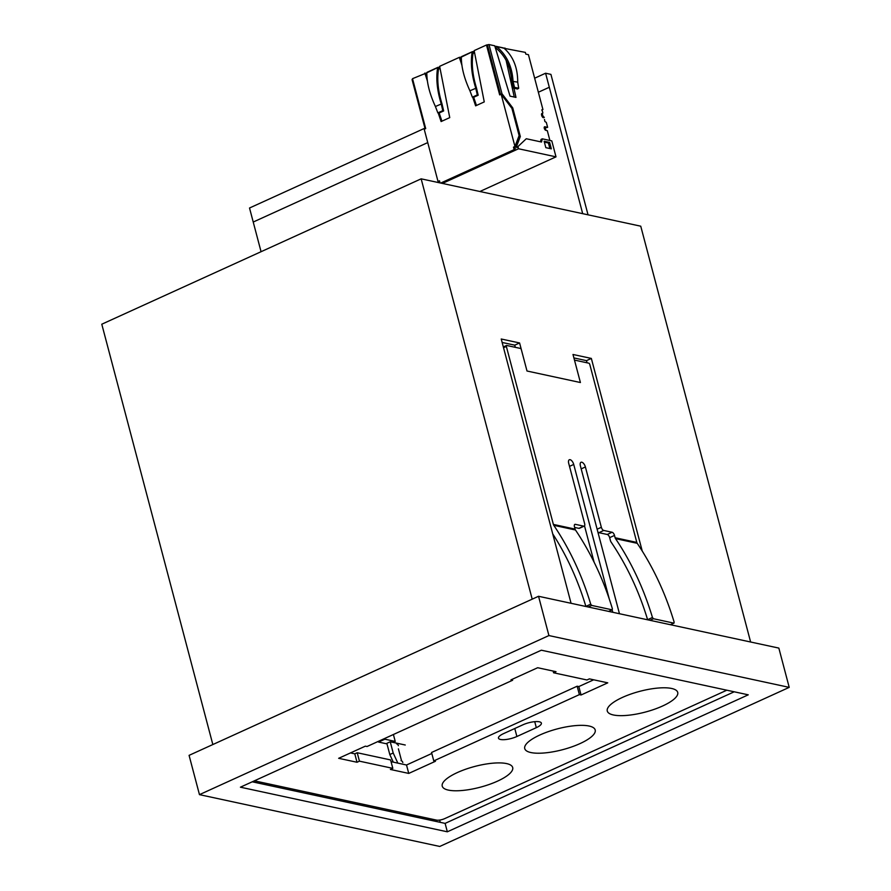 <?xml version="1.0" encoding="UTF-8"?>
<svg xmlns="http://www.w3.org/2000/svg" width="891" height="891" viewBox="0 0 891 891"><rect width="100%" height="100%" fill="white"/><g stroke="black" fill="none" stroke-linecap="round" stroke-linejoin="round"><path stroke-width="1.34" d="M212.838 744.542L101.786 324.213L421.153 178.835L640.752 226.191L750.623 642.01M571.064 603.285L501.232 339.003L519.587 342.957L527.004 371.012L580.409 382.529L572.991 354.473L591.346 358.427L642.244 551.05M515.31 347.323L514.742 345.162L502.145 342.456M519.587 342.957L514.742 345.162M587.069 362.793L586.49 360.643L573.904 357.926M591.346 358.427L586.49 360.643M421.153 178.835L532.205 599.164M393.098 742.392L395.225 741.423L393.399 734.507M384.689 738.472L384.879 739.196L378.564 742.069L386.984 743.885M378.374 741.345L378.564 742.069M384.879 739.196L395.225 741.423M439.664 820.076L440.254 822.337M734.206 691.795L445.11 823.384L252.253 781.797M447.338 831.804L748.262 694.824L541.338 650.207L240.414 787.187L447.338 831.804L445.11 823.384M199.461 794.638L439.753 846.45L789.214 687.373L778.845 648.091L538.543 596.279L189.081 755.356L199.461 794.638L548.923 635.561L538.543 596.279M789.214 687.373L548.923 635.561M401.039 760.658A3.041 2.517 102.2 0 1 402.832 762.529M396.595 743.829A3.041 2.517 102.2 0 1 398.377 745.689M261.063 251.708L249.525 208.004L424.896 128.17L249.525 208.004L253.222 222.037L427.747 142.593M588.038 214.82L550.928 74.387L545.593 73.229L534.656 78.208L545.593 73.229L582.692 213.673M542.753 112.199L541.806 109.849L542.931 109.548L528.43 54.674L525.801 54.106L525.356 52.391L504.172 48.326M545.893 130.353L545.225 127.836L544.189 127.613M425.118 128.839L412.054 79.566L412.678 79.288M440.054 182.911L439.508 180.806L438.027 181.486L424.216 129.24L425.698 128.571L412.522 78.675L426.811 72.85M439.798 66.936L437.592 67.894C435.911 78.586 437.113 90.581 441.223 103.857L442.782 110.64L437.86 112.89L438.728 113.19L443.662 110.941L442.782 110.64M438.227 113.012L441.112 121.555L449.743 117.623L439.642 66.324L459.366 57.347L461.338 57.135M474.324 51.221L472.119 52.179C470.426 62.882 471.64 74.866 475.738 88.142L477.309 94.925L472.375 97.175L473.244 97.475L478.177 95.226L477.309 94.925M472.742 97.297L475.627 105.84L484.259 101.908L474.157 50.62L486.486 45.007L499.673 94.892L501.143 94.223L511.924 108.379L519.119 135.599L514.953 146.469L501.143 94.223M513.94 88.231L515.978 97.42L510.053 96.139L494.75 45.797L488.981 44.55L486.486 45.007M494.95 46.566L495.708 47.847C505.531 55.91 510.866 67.048 511.735 81.248L513.294 88.098L517.537 89.011L518.696 88.254L514.463 87.34L513.294 88.098M549.87 148.53L548.41 142.994L544.368 142.126M488.981 44.55L501.978 93.733L500.497 94.401L487.5 45.218M540.492 141.803L541.06 139.397L542.296 138.829L541.539 142.025L526.28 138.74L516.858 147.616L516.535 146.414L520.322 136.535L512.748 107.889L501.978 93.733M516.858 147.616L526.28 138.74M549.903 140.477L547.308 130.654L545.827 130.342A1.927 0.924 65.5 0 1 544.39 128.638A1.927 0.924 65.5 0 1 544.557 126.8A1.927 0.924 65.5 0 1 544.88 126.778L544.323 127.034M544.457 119.405L544.902 121.532L546.317 122.379L547.642 127.368L544.88 126.778M504.919 47.991L505.275 49.306M511.267 76.214L509.596 68.674M543.41 117.723A2.161 1.036 -114.5 0 1 541.695 115.462L541.617 115.184A2.161 1.036 -114.5 0 1 541.917 113.469L542.842 113.057A2.161 1.036 65.5 0 0 542.541 114.761L542.619 115.05A2.161 1.036 65.5 0 0 544.334 117.3L543.41 117.723M544.134 141.246L545.827 147.661L551.34 148.853L549.647 142.437L544.134 141.246M518.083 147.06L518.54 148.764L556.006 156.849L479.881 191.498M542.296 138.829L551.785 140.878L556.006 156.849M516.535 146.414L515.054 147.082L518.707 136.679M514.809 148.552L515.054 147.082M439.608 181.43L439.553 182.8M518.54 148.764L442.415 183.423M545.225 127.836L547.642 127.368M541.862 110.038L542.931 109.548M439.786 182.087L439.163 182.722M514.953 146.469L513.472 147.138L514.129 149.632L515.154 149.855L514.697 148.14L515.377 148.285M441.736 183.268L515.154 149.855M440.711 183.056L514.129 149.632M424.851 73.062L427.402 80.992M459.366 57.347L461.917 65.277M425.297 74.777L426.31 74.989L426.945 76.871M439.163 112.99L441.925 121.176M425.865 73.285L426.31 74.989M438.806 67.393L439.185 68.819L438.506 69.119M439.185 68.819L438.238 67.304L426.811 72.806C426.789 82.74 429.651 93.978 435.409 106.508L437.86 112.89M443.662 110.941L441.958 103.712C437.982 90.826 436.857 79.176 438.572 68.752L437.592 67.894M459.812 59.062L460.836 59.285L461.471 61.156M460.38 57.57L460.836 59.285M473.678 97.275L476.451 105.472M473.321 51.678L473.7 53.104L473.021 53.415M473.7 53.104L472.765 51.589L461.338 57.091C461.304 67.037 464.166 78.263 469.925 90.793L472.375 97.175M478.177 95.226L476.485 88.009C472.508 75.111 471.372 63.461 473.088 53.037L472.119 52.179M512.748 107.889L511.857 108.29M520.322 136.535L518.84 137.203M425.052 128.749L425.675 128.471M549.647 142.437L548.41 142.994M514.274 97.052L506.099 60.287M496.554 48.515L495.441 48.281M495.351 47.991L496.521 46.555C506.634 54.897 512.136 66.413 513.027 81.103L514.463 87.34M495.307 46.41L496.521 46.555L495.307 46.41M502.88 48.047L503.994 48.17C513.171 56.311 517.749 67.627 517.704 82.117L518.696 88.254M397.854 763.13L393.198 753.006L390.236 741.78L405.249 745.01M393.299 762.15L389.801 754.543L393.198 753.006M389.801 754.543L386.839 743.328L390.236 741.78M398.388 748.83L401.362 760.056M512.37 679.232L512.637 680.234L510.966 679.878L537.663 667.727L556.017 671.68L553.589 672.783L586.969 679.978L589.385 678.875L607.751 682.84L581.055 694.991L579.384 694.624L577.156 686.215L431.545 752.494L433.772 760.903L435.443 761.27L408.746 773.421L406.519 765.001L431.812 753.485M408.746 773.421L390.392 769.456L392.82 768.354L390.592 759.934L357.224 752.739L359.441 761.159L357.013 762.262L354.796 753.842L357.224 752.739M391.049 761.66L406.519 765.001M581.055 694.991L578.827 686.571L593.684 679.8M577.156 686.215L578.827 686.571M553.589 672.783L553.133 671.057M357.013 762.262L338.658 758.308L365.355 746.157L367.025 746.513L512.637 680.234M350.497 752.917L354.796 753.842M433.772 760.903L579.384 694.624M726.822 690.202L444.709 818.617A6.07 1.793 -14.8 0 1 436.523 820.11L254.381 780.828M359.441 761.159L392.82 768.354M522.961 724.784A12.151 3.575 -14.8 0 1 534.711 721.677A12.151 3.575 -14.8 0 1 541.383 723.124A12.151 3.575 -14.8 0 1 536.315 727.669L516.891 736.501A12.151 3.575 -14.8 0 1 505.141 739.608A12.151 3.575 -14.8 0 1 498.481 738.171A12.151 3.575 -14.8 0 1 503.549 733.627L522.961 724.784M603.753 530.457L612.095 532.261L607.239 534.466L598.897 532.673L603.753 530.457A3.041 1.459 -114.5 0 1 601.347 527.294L585.398 466.962A4.555 2.183 65.5 0 0 581.01 462.273A4.555 2.183 65.5 0 0 580.397 465.882L619.457 613.721M649.996 620.314L653.459 618.733L652.457 617.485L647.601 619.69A297.627 246.161 -77.8 0 0 611.193 542.229A6.07 5.023 102.2 0 1 610.391 540.436L609.656 537.641L614.512 535.424A3.041 1.459 65.5 0 0 612.095 532.261M614.512 535.424L615.113 537.741A3.041 2.517 -77.8 0 0 615.514 538.632A303.708 251.195 102.2 0 1 652.457 617.485M653.459 618.733L673.819 623.121L674.153 622.163A303.708 251.195 -77.8 0 0 637.21 543.31A3.041 2.517 102.2 0 1 636.809 542.419L589.786 364.441A1.214 0.579 -114.5 0 0 588.828 363.183L575.14 360.231A1.214 0.579 -114.5 0 0 574.929 360.242A1.214 0.579 -114.5 0 0 574.773 361.2L580.409 382.529L527.004 371.012L521.369 349.695A1.214 0.579 -114.5 0 0 520.411 348.426L506.723 345.474A1.214 0.579 -114.5 0 0 506.511 345.496A1.214 0.579 -114.5 0 0 506.355 346.454L553.378 524.42A3.041 2.517 -77.8 0 0 553.768 525.311L575.463 529.989A3.041 2.517 102.2 0 1 575.063 529.098L574.461 526.793A3.041 1.459 65.5 0 1 574.862 524.387A3.041 1.459 65.5 0 1 575.386 524.342L583.728 526.147L578.872 528.352A3.041 1.459 65.5 0 0 579.395 528.307L584.24 526.102A3.041 1.459 -114.5 0 1 583.728 526.147M609.255 598.941L573.726 464.445A4.555 2.183 65.5 0 0 569.327 459.756A4.555 2.183 65.5 0 0 568.714 463.365L584.652 523.696A3.041 1.459 -114.5 0 1 584.24 526.102M612.785 612.284L612.139 609.856M674.153 622.163L673.819 623.121L670.355 624.702M588.26 606.994L591.713 605.423L590.722 604.176A303.708 251.195 -77.8 0 0 553.768 525.311M552.721 533.865A297.627 246.161 102.2 0 1 585.866 606.381L585.899 606.493M591.713 605.423L612.072 609.812L608.62 611.382M612.407 608.854L612.072 609.812L612.407 608.854A303.708 251.195 -77.8 0 0 575.463 529.989M594.108 562.176L584.518 525.89M578.872 528.352L574.628 527.439M607.239 534.466A3.041 1.459 -114.5 0 1 609.656 537.641M597.872 532.016A3.041 1.459 65.5 0 0 598.897 532.673M550.928 74.387L561.308 113.669M538.353 92.241L549.302 87.262L545.593 73.229M506.589 763.587A36.442 10.737 165.2 0 0 445.567 779.725A36.442 10.737 165.2 0 0 480.249 787.21A36.442 10.737 165.2 0 0 506.589 763.587M589.096 726.031A36.442 10.737 165.2 0 0 528.073 742.17A36.442 10.737 165.2 0 0 562.756 749.654A36.442 10.737 165.2 0 0 589.096 726.031M671.614 688.465A36.442 10.737 165.2 0 0 610.591 704.614A36.442 10.737 165.2 0 0 645.273 712.087A36.442 10.737 165.2 0 0 671.614 688.465M441.958 103.712L435.409 106.508M476.485 88.009L469.925 90.793M542.619 115.05L541.695 115.462M541.617 115.184L542.541 114.761M503.994 48.17L496.521 46.555M517.704 82.117L511.735 81.248M516.891 736.501L514.786 728.515M536.315 727.669L534.734 721.677M636.809 542.419L615.113 537.741M575.063 529.098L553.378 524.42M615.514 538.632L637.21 543.31M590.722 604.176L585.866 606.381M503.538 347.735L506.355 346.454M601.347 527.294L597.126 529.209M581.188 468.878L585.398 466.962M574.495 524.743L575.386 524.342M569.505 466.361L573.726 464.445M427.034 72.316L437.949 67.337M461.549 56.601L472.464 51.633M496.042 46.332L503.549 47.958M670.477 624.725L674.019 623.11M608.731 611.415L612.284 609.8M503.337 346.944L506.511 345.496"/></g></svg>

